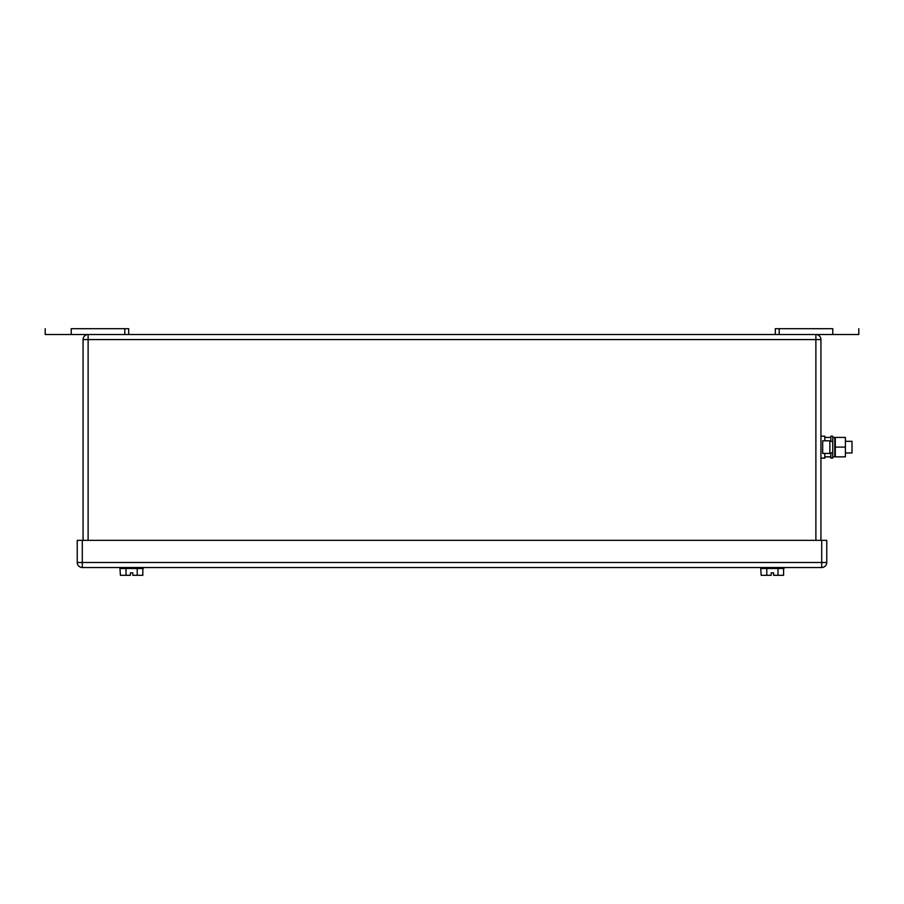 <?xml version="1.0" encoding="UTF-8"?>
<svg xmlns="http://www.w3.org/2000/svg" width="904" height="904" viewBox="0 0 904 904"><rect width="100%" height="100%" fill="white"/><g stroke="black" fill="none" stroke-linecap="round" stroke-linejoin="round"><path stroke-width="1.36" d="M77.235 562.491L77.235 540.355L826.764 540.355L826.764 562.491A5.051 5.051 0 0 1 821.713 567.531L82.287 567.531L82.287 562.491L77.235 562.491A5.051 5.051 0 0 0 82.287 567.531M821.713 567.531A5.051 5.051 0 0 0 826.764 562.491A5.051 5.051 0 0 1 821.713 567.531L821.713 562.491L82.287 562.491L82.287 540.355M815.883 540.355L815.883 339.576L83.066 339.576L83.066 540.355L83.066 339.576A5.051 5.051 -174.2 0 1 88.117 334.525L815.883 334.525A5.051 5.051 5.8 0 1 820.934 339.576L820.934 540.355M820.934 339.576L815.883 339.576L815.883 334.525L858.8 334.525L858.8 328.694M845.398 441.321L852.009 441.321L852.009 452.972L845.398 452.972M820.934 436.18L824.821 436.18L824.821 440.802M830.844 440.881L830.844 436.18L832.697 436.18L832.776 436.858L832.697 458.113L830.844 458.113L830.844 456.825L824.821 456.825L824.821 458.113L820.934 458.113M45.2 334.525L45.2 328.694L45.2 334.525L71.224 334.525L71.224 328.694C37.652 328.694 37.652 328.694 71.224 328.694L128.696 328.694L128.696 334.525M71.224 334.525L88.117 334.525L88.117 540.355M832.776 328.694L775.304 328.694L832.776 328.694C866.348 328.694 866.348 328.694 832.776 328.694C866.348 328.694 866.348 328.694 832.776 328.694L832.776 334.525M775.304 334.525L775.304 328.694M824.821 456.825L824.821 453.424M830.844 456.882L824.821 456.882M830.844 456.825L830.844 453.345M830.844 437.412L824.821 437.412M832.697 452.418L829.872 453.424L822.685 453.424L822.685 440.802L829.872 440.802L832.697 441.932M845.398 447.107L845.398 456.836L835.307 456.836L835.307 437.423L845.398 437.423L845.398 447.107L835.307 447.107M845.398 456.87L835.307 456.87M835.206 450.113L834.742 456.859L834.742 437.434L835.206 450.113M142.821 568.503L142.821 575.306L132.82 575.306L132.82 572.876L130.391 572.876L130.391 575.306L120.401 575.306L119.961 568.503L143.261 568.503L143.261 567.531L143.261 568.503M137.216 568.503L137.216 575.306L132.82 575.306M126.006 568.503L126.006 575.306M130.391 572.876L132.82 572.876M783.598 568.503L783.598 575.306L773.609 575.306L773.609 572.876L771.18 572.876L771.18 575.306L761.179 575.306L760.739 568.503L784.039 568.503L784.039 567.531L760.739 567.531L760.739 568.503M777.994 568.503L777.994 575.306M766.784 568.503L766.784 575.306M771.18 572.876L773.609 572.876M826.764 562.491L821.713 562.491L821.713 540.355M124.808 334.525L124.808 328.694M779.191 334.525L779.191 328.694M829.872 453.424L829.872 440.802M832.776 456.859L834.742 456.859M832.776 437.434L834.742 437.434M119.961 567.531L119.961 568.503"/></g></svg>
